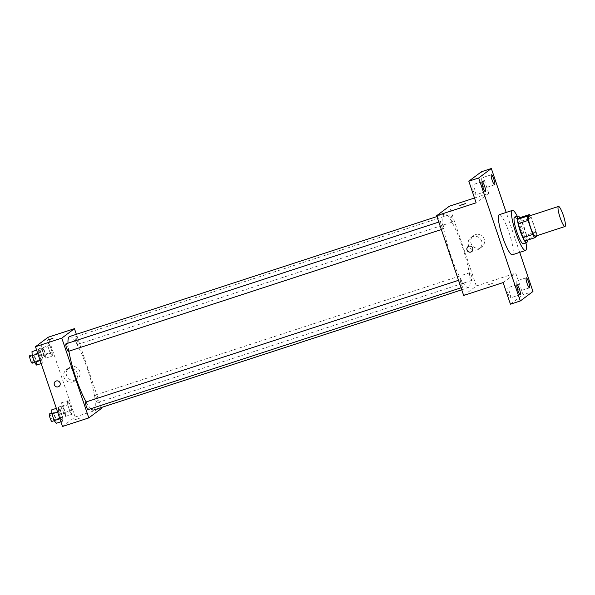 <?xml version="1.0" encoding="UTF-8"?>
<svg xmlns="http://www.w3.org/2000/svg" width="595" height="595" viewBox="0 0 595 595"><rect width="100%" height="100%" fill="white"/><g stroke="black" fill="none" stroke-linecap="round" stroke-linejoin="round"><path stroke-width="0.45" stroke-dasharray="2.98 2.23" d="M528.858 216.119A10.546 1.874 -108.1 0 1 533.812 225.26A10.546 1.874 -108.1 0 1 535.507 236.118M519.718 217.733A13.611 2.417 -108.1 0 1 521.614 221.087L526.344 235.084L536.214 231.857L531.476 217.867A13.611 2.417 -108.1 0 0 530.309 215.643M536.214 231.857A13.611 2.417 -108.1 0 1 536.861 235.694M524.812 240.997L527.029 239.339L536.898 236.118M526.344 235.084A13.611 2.417 -108.1 0 1 527.029 239.339M527.222 240.209A14.064 2.499 71.9 0 0 519.866 217.688M514.608 217.078A14.064 2.499 -108.1 0 1 521.22 229.261A14.064 2.499 -108.1 0 1 523.481 243.734A14.064 2.499 -108.1 0 1 523.34 243.809M521.614 221.087L531.476 217.867M517.271 216.208A21.093 3.748 -108.1 0 1 526.002 242.939M499.272 214.691A21.093 3.748 -108.1 0 1 509.194 232.972A21.093 3.748 -108.1 0 1 512.578 254.682A21.093 3.748 -108.1 0 1 512.369 254.786M519.732 252.384L506.204 212.422M507.989 293.528A5.273 0.937 71.9 0 0 510.413 297.946A5.273 0.937 71.9 0 0 509.565 292.346A5.273 0.937 71.9 0 0 507.141 287.921A5.273 0.937 71.9 0 0 507.989 293.528M517.226 286.612A5.273 0.937 71.9 0 0 519.658 291.037A5.273 0.937 71.9 0 0 518.81 285.429A5.273 0.937 71.9 0 0 516.378 281.011A5.273 0.937 71.9 0 0 517.226 286.612M503.132 282.58L515.791 273.112L523.102 294.718L532.964 291.498M510.443 304.186L523.102 294.718M463.669 295.47L476.327 286.002L515.791 273.112M476.327 286.002L449.329 206.227M474.505 198.001L488.785 193.338L481.474 171.732M479.875 247.929A7.028 6.909 -126.8 0 0 483.155 237.145A7.028 6.909 -126.8 0 0 471.493 244.463A7.028 6.909 -126.8 0 0 479.875 247.929M482.352 183.572A5.273 0.937 71.9 0 0 484.776 187.998A5.273 0.937 71.9 0 0 483.928 182.39A5.273 0.937 71.9 0 0 481.504 177.972A5.273 0.937 71.9 0 0 482.352 183.572M473.107 190.489A5.273 0.937 71.9 0 0 475.539 194.907A5.273 0.937 71.9 0 0 474.691 189.299A5.273 0.937 71.9 0 0 472.259 184.881A5.273 0.937 71.9 0 0 473.107 190.489M488.785 193.338L476.126 202.806M468.875 287.407A38.668 6.872 -108.1 0 1 468.503 287.601A38.668 6.872 -108.1 0 1 449.961 252.979A38.668 6.872 -108.1 0 1 444.495 214.088A38.668 6.872 -108.1 0 1 462.672 247.609A38.668 6.872 -108.1 0 1 468.875 287.407M452.527 222.009A3.949 0.699 -108.1 0 1 452.49 222.032A3.949 0.699 -108.1 0 1 450.594 218.491A3.949 0.699 -108.1 0 1 450.036 214.52A3.949 0.699 -108.1 0 1 451.895 217.941A3.949 0.699 -108.1 0 1 452.527 222.009M462.999 287.154A3.949 0.699 -108.1 0 1 462.962 287.177A3.949 0.699 -108.1 0 1 461.065 283.637A3.949 0.699 -108.1 0 1 460.508 279.665A3.949 0.699 -108.1 0 1 462.367 283.086A3.949 0.699 -108.1 0 1 462.999 287.154M443.29 228.919A3.949 0.699 -108.1 0 1 443.245 228.941A3.949 0.699 -108.1 0 1 441.356 225.401A3.949 0.699 -108.1 0 1 440.798 221.429A3.949 0.699 -108.1 0 1 442.65 224.851A3.949 0.699 -108.1 0 1 443.29 228.919M469.708 272.77A3.949 0.699 71.9 0 0 470.348 276.839A3.949 0.699 71.9 0 0 472.199 280.26A3.949 0.699 71.9 0 0 471.642 276.288A3.949 0.699 71.9 0 0 469.745 272.748A3.949 0.699 71.9 0 0 469.708 272.77M486.851 285.228L492.645 283.302L486.851 285.228M465.64 203.535L459.816 205.506M477.309 249.848A7.028 6.909 -126.8 0 0 480.589 239.064A7.028 6.909 -126.8 0 0 468.927 246.382A7.028 6.909 -126.8 0 0 477.309 249.848M468.057 246.672L468.057 246.672A3.079 3.02 53.2 0 1 472.318 247.327A3.079 3.02 53.2 0 1 471.738 251.603L471.738 251.603M69.622 336.517A38.668 6.872 -108.1 0 1 87.8 370.038A38.668 6.872 -108.1 0 1 94.003 409.836A38.668 6.872 -108.1 0 1 93.631 410.037M90.834 408.713A38.668 6.872 -108.1 0 1 86.126 401.937M68.886 351.206A38.668 6.872 -108.1 0 1 67.979 343.189M94.836 395.199A3.949 0.699 71.9 0 0 95.468 399.267A3.949 0.699 71.9 0 0 97.327 402.696A3.949 0.699 71.9 0 0 96.769 398.717A3.949 0.699 71.9 0 0 94.873 395.184A3.949 0.699 71.9 0 0 94.836 395.199M65.919 343.858A3.949 0.699 -108.1 0 1 67.778 347.287A3.949 0.699 -108.1 0 1 68.41 351.355M85.635 402.094A3.949 0.699 -108.1 0 1 87.487 405.522A3.949 0.699 -108.1 0 1 88.127 409.583M77.655 344.438A3.949 0.699 -108.1 0 1 77.618 344.46A3.949 0.699 -108.1 0 1 75.721 340.92A3.949 0.699 -108.1 0 1 75.163 336.949A3.949 0.699 -108.1 0 1 77.023 340.37A3.949 0.699 -108.1 0 1 77.655 344.438M101.165 407.575L76.368 334.316M49.868 345.249L47.808 342.579L48.024 346.625L50.3 353.341L52.36 356.011L52.144 351.965L49.868 345.249L47.808 342.579L48.024 346.625L50.3 353.341L52.36 356.011L52.144 351.965L49.868 345.249L43.294 347.391L41.233 344.728L41.449 348.774L43.718 355.49L45.778 358.16L45.57 354.114L43.294 347.391M60.34 410.394L58.28 407.724L58.496 411.777L60.764 418.493L62.825 421.156L62.616 417.11L60.34 410.394L58.28 407.724L58.496 411.777L60.764 418.493L62.825 421.156L62.616 417.11L60.34 410.394L53.766 412.543L51.706 409.873M62.49 426.489L75.149 417.021L48.15 337.246M40.631 352.158L38.571 349.488L38.779 353.542L41.055 360.258L43.115 362.92L42.9 358.874L40.631 352.158L38.571 349.488L38.779 353.542L41.055 360.258L43.115 362.92L42.9 358.874L40.631 352.158L34.049 354.308L31.989 351.638M69.578 403.484L67.518 400.814L67.733 404.86L70.009 411.576L72.069 414.246L71.854 410.2L69.578 403.484L67.518 400.814L67.733 404.86L70.009 411.576L72.069 414.246L71.854 410.2L69.578 403.484L63.003 405.626L60.943 402.964L61.159 407.01L63.434 413.726L65.495 416.396L65.279 412.342L63.003 405.626M75.149 417.021L101.455 408.43M75.409 380.026A7.028 6.909 -126.8 0 0 78.689 369.242A7.028 6.909 -126.8 0 0 67.027 376.561A7.028 6.909 -126.8 0 0 75.409 380.026M74.159 420.011L79.953 418.084L74.159 420.011M52.955 338.31L47.124 340.288M72.835 381.945A7.028 6.909 -126.8 0 0 76.115 371.161A7.028 6.909 -126.8 0 0 64.453 378.48A7.028 6.909 -126.8 0 0 72.835 381.945M55.365 381.454L55.365 381.454A3.079 3.02 53.2 0 1 59.626 382.109A3.079 3.02 53.2 0 1 59.054 386.378L59.054 386.378M64.483 413.413A3.949 0.699 -108.1 0 1 64.446 413.436A3.949 0.699 -108.1 0 1 62.549 409.896A3.949 0.699 -108.1 0 1 61.992 405.924A3.949 0.699 -108.1 0 1 63.851 409.345A3.949 0.699 -108.1 0 1 64.483 413.413M60.943 402.964L67.518 400.814M61.159 407.01L67.733 404.86M63.434 413.726L70.009 411.576M65.495 416.396L72.069 414.246M65.279 412.342L71.854 410.2M61.196 414.484A3.949 0.699 -108.1 0 1 61.159 414.507A3.949 0.699 -108.1 0 1 59.262 410.966A3.949 0.699 -108.1 0 1 58.704 406.995A3.949 0.699 -108.1 0 1 60.564 410.424A3.949 0.699 -108.1 0 1 61.196 414.484M44.774 355.178A3.949 0.699 -108.1 0 1 44.737 355.2A3.949 0.699 -108.1 0 1 42.84 351.66A3.949 0.699 -108.1 0 1 42.282 347.688A3.949 0.699 -108.1 0 1 44.134 351.11A3.949 0.699 -108.1 0 1 44.774 355.178M41.233 344.728L47.808 342.579M41.449 348.774L48.024 346.625M43.718 355.49L50.3 353.341M45.778 358.16L52.36 356.011M45.57 354.114L52.144 351.965M41.479 356.256A3.949 0.699 -108.1 0 1 41.442 356.271A3.949 0.699 -108.1 0 1 39.553 352.738A3.949 0.699 -108.1 0 1 38.995 348.759A3.949 0.699 -108.1 0 1 40.847 352.188A3.949 0.699 -108.1 0 1 41.479 356.256M56.25 423.305L56.034 419.259L53.766 412.543M55.238 420.323A3.949 0.699 -108.1 0 1 55.201 420.345A3.949 0.699 -108.1 0 1 53.312 416.805A3.949 0.699 -108.1 0 1 52.747 412.833A3.949 0.699 -108.1 0 1 54.606 416.262A3.949 0.699 -108.1 0 1 55.238 420.323M56.354 408.356L58.28 407.724M57.603 412.067L58.496 411.777M59.879 418.783L60.764 418.493M60.898 421.788L62.825 421.156M56.034 419.259L62.616 417.11M49.459 413.904A3.949 0.699 -108.1 0 1 51.319 417.333A3.949 0.699 -108.1 0 1 51.951 421.401M36.54 365.07L36.325 361.024L34.049 354.308M35.529 362.095A3.949 0.699 -108.1 0 1 35.492 362.11A3.949 0.699 -108.1 0 1 33.595 358.577A3.949 0.699 -108.1 0 1 33.037 354.598A3.949 0.699 -108.1 0 1 34.897 358.026A3.949 0.699 -108.1 0 1 35.529 362.095M36.637 350.12L38.571 349.488M37.894 353.832L38.779 353.542M40.17 360.548L41.055 360.258M41.189 363.552L43.115 362.92M36.325 361.024L42.9 358.874M29.75 355.676A3.949 0.699 -108.1 0 1 31.609 359.097A3.949 0.699 -108.1 0 1 32.242 363.166M482.129 181.661L472.259 184.881M485.401 191.687L475.539 194.907M517.003 284.7L507.141 287.921M520.275 294.726L510.413 297.946M526.248 277.791L516.378 281.011M529.52 287.816L519.658 291.037M491.366 174.752L481.504 177.972M494.646 184.77L484.776 187.998M479.265 248.829L481.838 246.91M470.846 237.569L473.412 235.65M461.757 289.81L468.503 287.601M436.961 216.55L444.495 214.088M469.745 272.748L94.873 395.184M472.199 280.26L97.327 402.696M441.364 229.558L443.245 228.941M438.827 222.069L440.798 221.429M461.073 287.794L462.962 287.177M458.537 280.305L460.508 279.665M77.618 344.46L452.49 222.032M75.163 336.949L450.036 214.52M74.799 380.926L77.365 379.008M66.38 369.666L68.946 367.747M61.159 414.507L64.446 413.436M58.704 406.995L61.992 405.924M41.442 356.271L44.737 355.2M38.995 348.759L42.282 347.688M54.212 420.672L55.201 420.345M51.877 413.123L52.747 412.833M34.503 362.437L35.492 362.11M32.16 354.888L33.037 354.598"/><path stroke-width="0.89" d="M565.101 226.45A10.546 1.874 -108.1 0 1 564.997 226.502A10.546 1.874 -108.1 0 1 559.94 217.063A10.546 1.874 -108.1 0 1 558.452 206.458A10.546 1.874 -108.1 0 1 563.405 215.598A10.546 1.874 -108.1 0 1 565.101 226.45M535.507 236.118A10.546 1.874 -108.1 0 1 535.403 236.17A10.546 1.874 -108.1 0 1 530.346 226.725A10.546 1.874 -108.1 0 1 528.858 216.119L558.452 206.458M529.587 214.512L527.363 216.171A13.611 2.417 -108.1 0 0 528.048 220.433L518.186 223.653A13.611 2.417 -108.1 0 1 517.501 219.391L519.718 217.733L529.587 214.512A13.611 2.417 -108.1 0 1 530.309 215.643M528.048 220.433L532.785 234.423A13.611 2.417 -108.1 0 0 534.674 237.777L536.898 236.118A13.611 2.417 -108.1 0 0 536.861 235.694M518.186 223.653L522.916 237.643L532.785 234.423M522.916 237.643A13.611 2.417 -108.1 0 0 524.812 240.997L534.674 237.777M519.866 217.688A14.064 2.499 71.9 0 0 517.903 216A14.064 2.499 71.9 0 0 520.156 230.942A14.064 2.499 71.9 0 0 526.627 242.73A14.064 2.499 71.9 0 0 527.222 240.209M526.627 242.73L523.34 243.809A14.064 2.499 -108.1 0 1 516.869 232.02A14.064 2.499 -108.1 0 1 514.608 217.078L517.903 216M517.501 219.391L527.363 216.171M526.002 242.939A21.093 3.748 -108.1 0 1 525.727 250.383A21.093 3.748 -108.1 0 1 525.526 250.488A21.093 3.748 -108.1 0 1 515.411 231.604A21.093 3.748 -108.1 0 1 512.429 210.392A21.093 3.748 -108.1 0 1 517.271 216.208M525.526 250.488L512.369 254.786A21.093 3.748 -108.1 0 1 502.262 235.903A21.093 3.748 -108.1 0 1 499.272 214.691L512.429 210.392M493.798 179.169A5.273 0.937 -108.1 0 1 494.646 184.77A5.273 0.937 -108.1 0 1 492.117 180.054A5.273 0.937 -108.1 0 1 491.366 174.752A5.273 0.937 -108.1 0 1 493.798 179.169M528.672 282.209A5.273 0.937 -108.1 0 1 529.52 287.816A5.273 0.937 -108.1 0 1 526.991 283.094A5.273 0.937 -108.1 0 1 526.248 277.791A5.273 0.937 -108.1 0 1 528.672 282.209M519.435 289.125A5.273 0.937 -108.1 0 1 520.275 294.726A5.273 0.937 -108.1 0 1 517.754 290.003A5.273 0.937 -108.1 0 1 517.003 284.7A5.273 0.937 -108.1 0 1 519.435 289.125M484.553 186.079A5.273 0.937 -108.1 0 1 485.401 191.687A5.273 0.937 -108.1 0 1 482.872 186.964A5.273 0.937 -108.1 0 1 482.129 181.661A5.273 0.937 -108.1 0 1 484.553 186.079M506.204 212.422L491.336 168.511L478.678 177.979L520.305 300.966L532.964 291.498L519.732 252.384M474.505 198.001L449.329 206.227L436.671 215.695L463.669 295.47L503.132 282.58L510.443 304.186L520.305 300.966M491.336 168.511L481.474 171.732L468.815 181.2L478.678 177.979M468.815 181.2L476.126 202.806L436.671 215.695M471.738 251.603A3.079 3.02 53.2 0 1 467.216 250.532A3.079 3.02 53.2 0 1 472.318 247.327A3.079 3.02 53.2 0 1 470.883 252.042A3.079 3.02 53.2 0 1 468.057 246.672M465.602 203.579L459.816 205.506L465.602 203.579M459.816 205.506L465.64 203.535M461.757 289.81L93.631 410.037A38.668 6.872 -108.1 0 1 90.834 408.713M86.126 401.937A38.668 6.872 -108.1 0 1 68.886 351.206M67.979 343.189A38.668 6.872 -108.1 0 1 69.622 336.517L436.961 216.55M68.41 351.355A3.949 0.699 -108.1 0 1 68.373 351.37A3.949 0.699 -108.1 0 1 66.484 347.837A3.949 0.699 -108.1 0 1 65.919 343.858L438.827 222.069M88.127 409.583A3.949 0.699 -108.1 0 1 88.09 409.605A3.949 0.699 -108.1 0 1 86.193 406.065A3.949 0.699 -108.1 0 1 85.635 402.094L458.537 280.305M76.368 334.316L74.457 328.656L61.791 338.124L88.796 417.898L101.455 408.43L101.165 407.575M74.457 328.656L48.15 337.246L35.484 346.714L61.791 338.124M35.484 346.714L62.49 426.489L88.796 417.898M59.054 386.378A3.079 3.02 53.2 0 1 54.524 385.307A3.079 3.02 53.2 0 1 59.626 382.109A3.079 3.02 53.2 0 1 58.191 386.824A3.079 3.02 53.2 0 1 55.365 381.454M52.918 338.354L47.124 340.281L52.918 338.354M47.124 340.281L52.955 338.31M56.354 408.356L51.706 409.873L51.914 413.919L54.19 420.635L56.25 423.305L60.898 421.788M51.914 413.919L57.603 412.067M54.19 420.635L59.879 418.783M51.951 421.401A3.949 0.699 -108.1 0 1 51.914 421.416A3.949 0.699 -108.1 0 1 50.017 417.883A3.949 0.699 -108.1 0 1 49.459 413.904L51.877 413.123M36.637 350.12L31.989 351.638L32.204 355.684L34.48 362.407L36.54 365.07L41.189 363.552M32.204 355.684L37.894 353.832M34.48 362.407L40.17 360.548M32.242 363.166A3.949 0.699 -108.1 0 1 32.204 363.188A3.949 0.699 -108.1 0 1 30.308 359.648A3.949 0.699 -108.1 0 1 29.75 355.676L32.16 354.888M564.997 226.502L535.403 236.17M68.373 351.37L441.364 229.558M88.09 409.605L461.073 287.794M51.914 421.416L54.212 420.672M32.204 363.188L34.503 362.437"/></g></svg>
